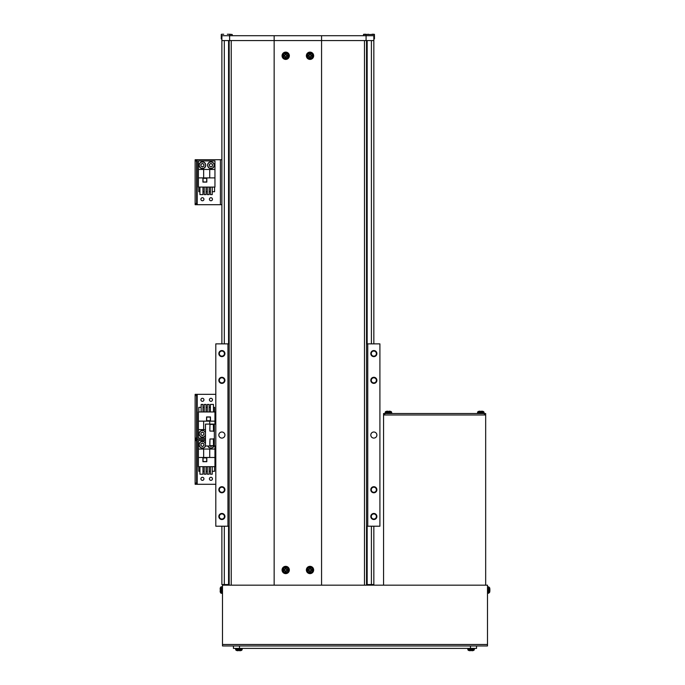 <?xml version="1.0" encoding="UTF-8"?>
<svg xmlns="http://www.w3.org/2000/svg" width="685" height="685" viewBox="0 0 685 685"><rect width="100%" height="100%" fill="white"/><g stroke="black" fill="none" stroke-linecap="round" stroke-linejoin="round"><path stroke-width="1.03" d="M373.839 526.217L373.839 584.562L366.543 584.562M229.175 584.562L221.88 584.562L221.88 526.217M221.88 40.569L229.629 40.569L229.629 35.706L221.88 35.706L221.88 343.87M228.567 40.569L228.567 343.87M228.567 526.217L228.567 584.562M367.151 40.569L367.151 343.87M367.151 526.217L367.151 584.562M229.629 40.569L373.839 40.569L373.839 343.87M373.839 383.377A3.04 3.04 0 0 0 376.878 380.338A3.04 3.04 0 0 0 373.839 377.298A3.04 3.04 0 0 0 370.799 380.338A3.04 3.04 0 0 0 373.839 383.377M373.839 382.889A2.552 2.552 0 0 0 376.39 380.338A2.552 2.552 0 0 0 373.839 377.786A2.552 2.552 0 0 0 371.279 380.338A2.552 2.552 0 0 0 373.839 382.889M373.839 492.78A3.04 3.04 0 0 0 376.878 489.749A3.04 3.04 0 0 0 373.839 486.71A3.04 3.04 0 0 0 370.799 489.749A3.04 3.04 0 0 0 373.839 492.78M373.839 492.301A2.552 2.552 0 0 0 376.39 489.749A2.552 2.552 0 0 0 373.839 487.189A2.552 2.552 0 0 0 371.279 489.749A2.552 2.552 0 0 0 373.839 492.301M221.88 492.78A3.04 3.04 0 0 0 224.92 489.749A3.04 3.04 0 0 0 221.88 486.71A3.04 3.04 0 0 0 218.84 489.749A3.04 3.04 0 0 0 221.88 492.78M221.88 492.301A2.552 2.552 0 0 0 224.432 489.749A2.552 2.552 0 0 0 221.88 487.189A2.552 2.552 0 0 0 219.328 489.749A2.552 2.552 0 0 0 221.88 492.301M221.88 383.377A3.04 3.04 0 0 0 224.92 380.338A3.04 3.04 0 0 0 221.88 377.298A3.04 3.04 0 0 0 218.84 380.338A3.04 3.04 0 0 0 221.88 383.377M221.88 382.889A2.552 2.552 0 0 0 224.432 380.338A2.552 2.552 0 0 0 221.88 377.786A2.552 2.552 0 0 0 219.328 380.338A2.552 2.552 0 0 0 221.88 382.889M373.839 356.637A3.04 3.04 0 0 0 376.878 353.597A3.04 3.04 0 0 0 373.839 350.557A3.04 3.04 0 0 0 370.799 353.597A3.04 3.04 0 0 0 373.839 356.637M373.839 356.149A2.552 2.552 0 0 0 376.39 353.597A2.552 2.552 0 0 0 373.839 351.045A2.552 2.552 0 0 0 371.279 353.597A2.552 2.552 0 0 0 373.839 356.149M221.88 356.637A3.04 3.04 0 0 0 224.92 353.597A3.04 3.04 0 0 0 221.88 350.557A3.04 3.04 0 0 0 218.84 353.597A3.04 3.04 0 0 0 221.88 356.637M221.88 356.149A2.552 2.552 0 0 0 224.432 353.597A2.552 2.552 0 0 0 221.88 351.045A2.552 2.552 0 0 0 219.328 353.597A2.552 2.552 0 0 0 221.88 356.149M221.88 519.53A3.04 3.04 0 0 0 224.92 516.49A3.04 3.04 0 0 0 221.88 513.45A3.04 3.04 0 0 0 218.84 516.49A3.04 3.04 0 0 0 221.88 519.53M221.88 519.042A2.552 2.552 0 0 0 224.432 516.49A2.552 2.552 0 0 0 221.88 513.938A2.552 2.552 0 0 0 219.328 516.49A2.552 2.552 0 0 0 221.88 519.042M373.839 519.53A3.04 3.04 0 0 0 376.878 516.49A3.04 3.04 0 0 0 373.839 513.45A3.04 3.04 0 0 0 370.799 516.49A3.04 3.04 0 0 0 373.839 519.53M373.839 519.042A2.552 2.552 0 0 0 376.39 516.49A2.552 2.552 0 0 0 373.839 513.938A2.552 2.552 0 0 0 371.279 516.49A2.552 2.552 0 0 0 373.839 519.042M373.839 438.083A3.04 3.04 0 0 0 376.878 435.043A3.04 3.04 0 0 0 373.839 432.004A3.04 3.04 0 0 0 370.799 435.043A3.04 3.04 0 0 0 373.839 438.083M221.88 438.083A3.04 3.04 0 0 0 224.92 435.043A3.04 3.04 0 0 0 221.88 432.004A3.04 3.04 0 0 0 218.84 435.043A3.04 3.04 0 0 0 221.88 438.083M367.759 526.217L379.91 526.217L379.91 343.87L367.759 343.87L367.759 526.217L366.543 526.217M229.175 526.217L215.801 526.217L215.801 343.87L229.175 343.87M366.543 343.87L367.759 343.87M227.959 526.217L227.959 343.87M229.629 35.706L274.154 35.706L274.154 585.17L321.565 585.17L321.565 40.569L274.154 40.569M274.154 35.706L321.565 35.706L321.565 40.569M321.565 35.706L366.081 35.706L366.081 40.569M366.081 35.706L373.839 35.706L373.839 40.569L373.839 39.113L373.839 40.569L373.839 39.113L374.447 38.865L374.447 34.49L363.504 34.49L374.447 34.49M222.488 645.955L222.488 585.17L487.497 585.17L487.497 645.955L222.488 645.955M484.458 413.526L484.458 414.982L384.773 414.982L384.773 413.526L383.557 413.526L383.557 414.982L485.674 414.982L485.674 413.526L384.773 413.526M485.674 585.17L485.674 414.982M383.557 585.17L383.557 414.982M476.554 645.955L476.554 648.387L233.431 648.387L233.431 645.955M489.861 591.087A8.494 7.852 0 0 1 489.835 591.292A8.494 7.852 0 0 1 489.664 592.114A8.494 7.852 0 0 0 489.835 591.292A8.494 7.852 0 0 0 489.861 591.087L489.861 590.838A8.494 7.852 180 0 0 489.861 590.718L489.861 590.119A8.494 3.245 0 0 0 489.835 590.033M487.497 593.381L489.587 592.414L488.525 593.287L488.525 586.78L489.587 587.653L489.587 592.414A8.511 8.511 0 0 0 489.835 591.292M489.861 589.228L489.861 588.98A8.494 7.852 180 0 0 489.835 588.775A8.494 7.852 180 0 0 489.664 587.953A8.306 2.843 151.7 0 1 489.672 588.132A8.306 2.843 151.7 0 1 489.664 588.321A8.494 7.852 0 0 1 489.861 589.348L489.861 589.948A8.494 3.245 180 0 1 489.664 590.376A8.306 6.876 52.6 0 1 489.664 591.266A8.494 3.245 0 0 0 489.861 590.838L489.672 590.83M220.399 587.653A1.216 1.216 0 0 1 221.46 586.78L221.46 593.287A1.216 1.216 0 0 1 220.399 592.414L220.399 587.653A8.511 8.511 0 0 0 220.313 587.97L220.322 587.978A8.494 8.494 0 0 0 220.125 589.1L220.322 589.554A8.306 7.432 -90 0 0 220.313 590.033A8.306 7.432 -90 0 0 220.322 590.513L220.125 590.975A8.494 8.494 0 0 0 220.322 592.088L220.322 592.088A8.511 8.511 0 0 0 220.399 592.414A1.216 1.216 0 0 0 221.46 593.287L222.488 593.381M221.46 586.78L222.488 586.694M240.966 650.562L240.966 650.562A8.511 8.511 0 0 0 241.283 650.476A1.216 1.216 0 0 0 242.156 649.414A1.216 1.216 0 0 1 241.283 650.476L236.522 650.476A8.511 8.511 0 0 0 236.839 650.562L236.839 650.562M242.242 648.387L242.156 649.414L235.649 649.414A1.216 1.216 0 0 0 236.522 650.476M235.649 649.414L235.554 648.387M240.957 650.553A8.494 8.494 0 0 1 239.836 650.75L239.382 650.553A8.306 7.432 180 0 1 238.902 650.562A8.306 7.432 180 0 1 238.423 650.553L237.96 650.75A8.494 8.494 0 0 1 236.847 650.553M474.431 648.387L474.337 649.414A1.216 1.216 0 0 1 473.463 650.476A1.216 1.216 0 0 0 474.337 649.414L467.829 649.414A1.216 1.216 0 0 0 468.703 650.476A8.511 8.511 0 0 0 469.019 650.562L469.019 650.562M467.744 648.387L467.829 649.414A1.216 1.216 0 0 0 468.703 650.476L473.463 650.476A8.511 8.511 0 0 1 473.147 650.562L473.138 650.553A8.494 8.494 0 0 1 472.025 650.75L471.563 650.553A8.306 7.432 180 0 1 471.083 650.562A8.306 7.432 180 0 1 470.604 650.553L470.15 650.75A8.494 8.494 0 0 1 469.028 650.553M386.357 411.351A8.511 8.511 0 0 0 386.04 411.437A1.216 1.216 0 0 0 385.167 412.498A1.216 1.216 0 0 1 386.04 411.437L390.801 411.437A8.511 8.511 0 0 0 390.484 411.351L390.476 411.36A8.494 8.494 0 0 0 389.363 411.163L388.9 411.36A8.306 7.432 0 0 0 388.421 411.351A8.306 7.432 0 0 0 387.941 411.36L387.487 411.163A8.494 8.494 0 0 0 386.366 411.36L386.366 411.36M385.081 413.526L385.167 412.498L391.674 412.498A1.216 1.216 0 0 0 390.801 411.437M391.674 412.498L391.769 413.526M478.43 411.437A8.511 8.511 0 0 1 478.746 411.351A8.511 8.511 0 0 0 478.43 411.437A1.216 1.216 0 0 0 477.556 412.498L477.471 413.526L477.556 412.498A1.216 1.216 0 0 1 478.43 411.437L483.19 411.437A8.511 8.511 0 0 0 482.874 411.351L482.865 411.36A8.494 8.494 0 0 0 481.752 411.163L481.29 411.36A8.306 7.432 0 0 0 480.81 411.351A8.306 7.432 0 0 0 480.331 411.36L479.868 411.163A8.494 8.494 0 0 0 478.755 411.36L478.755 411.36M477.556 412.498L484.064 412.498L484.149 413.526L484.064 412.498A1.216 1.216 0 0 0 483.19 411.437M285.705 566.332A3.648 3.648 0 0 0 282.057 569.98A3.648 3.648 0 0 0 285.705 573.628A3.648 3.648 0 0 0 289.353 569.98A3.648 3.648 0 0 0 285.705 566.332M310.014 566.332A3.648 3.648 0 0 0 306.366 569.98A3.648 3.648 0 0 0 310.014 573.628A3.648 3.648 0 0 0 313.661 569.98A3.648 3.648 0 0 0 310.014 566.332M285.705 52.12A3.648 3.648 0 0 0 282.057 55.768A3.648 3.648 0 0 0 285.705 59.415A3.648 3.648 0 0 0 289.353 55.768A3.648 3.648 0 0 0 285.705 52.12M310.014 52.12A3.648 3.648 0 0 0 306.366 55.768A3.648 3.648 0 0 0 310.014 59.415A3.648 3.648 0 0 0 313.661 55.768A3.648 3.648 0 0 0 310.014 52.12M366.543 40.569L366.543 585.17M229.175 40.569L229.175 585.17M203.95 478.832A1.516 1.516 0 0 0 202.435 477.308A1.516 1.516 0 0 0 200.91 478.832A1.516 1.516 0 0 0 202.435 480.348A1.516 1.516 0 0 0 203.95 478.832M212.461 478.832A1.516 1.516 0 0 0 210.937 477.308A1.516 1.516 0 0 0 209.422 478.832A1.516 1.516 0 0 0 210.937 480.348A1.516 1.516 0 0 0 212.461 478.832M215.801 484.295L197.203 484.295L197.203 439.325L205.474 439.325L196.595 439.325L196.595 440.541L195.139 440.541L195.139 439.325L196.595 439.325L195.139 439.325L195.139 394.346L196.595 394.346L196.595 395.562L195.139 395.562M197.203 484.295L195.139 484.295L195.139 440.541M195.139 483.088L196.595 483.088L196.595 440.541M196.595 483.088L196.595 484.295M205.474 440.541L198.419 440.541L198.419 466.673L214.953 466.673L214.953 445.986M202.914 457.803L202.914 461.69L206.81 461.69L206.81 457.803L202.914 457.803M198.419 457.494L214.953 457.494M203.65 457.494L203.65 449.043L198.419 449.043M214.953 449.043L203.65 449.043M209.73 449.043L209.73 457.494M202.965 466.673L202.965 474.208L199.926 474.208L199.926 466.673M209.139 466.673L209.139 474.208L207.315 474.208L207.315 466.673M199.926 471.289L198.787 471.289L198.787 466.673M214.585 466.673L214.585 471.289L212.23 471.289M210.406 471.289L209.139 471.289M207.315 471.289L206.057 471.289M204.233 471.289L202.965 471.289M212.23 466.673L212.23 474.208L210.406 474.208L210.406 466.673M204.233 466.673L204.233 474.208L206.057 474.208L206.057 466.673M203.043 461.57L203.043 457.922L206.69 457.922L206.69 461.57L203.043 461.57M214.062 445.986A3.339 3.339 0 0 1 207.82 445.986M210.184 446.106A1.516 1.516 0 0 1 209.995 445.986A1.516 1.516 0 0 0 211.888 445.986A1.516 1.516 0 0 1 211.699 446.106M211.913 445.986L210.937 446.543L209.97 445.986M205.551 445.986A3.339 3.339 0 0 1 199.087 444.788A3.339 3.339 0 0 1 205.474 443.401A3.339 3.339 0 0 0 199.087 444.788M203.188 446.106A1.516 1.516 0 0 0 203.188 443.478A1.516 1.516 0 0 0 200.91 444.788A1.516 1.516 0 0 0 203.188 446.106A1.516 1.516 0 0 0 203.188 443.478M201.673 443.478A1.516 1.516 0 0 0 201.673 446.106M203.95 445.67L202.435 446.543L200.91 445.67L200.91 443.914L202.435 443.041L203.95 443.914L203.95 445.67M205.474 435.24A3.339 3.339 0 0 1 199.087 433.853A3.339 3.339 0 0 1 205.474 432.458A3.339 3.339 0 0 0 199.087 433.853M203.188 435.163A1.516 1.516 0 0 0 202.435 432.329A1.516 1.516 0 0 0 201.673 435.163A1.516 1.516 0 0 0 203.95 433.853A1.516 1.516 0 0 0 201.673 432.535A1.516 1.516 0 0 0 201.673 435.163M203.95 434.727L202.435 435.609L200.91 434.727L200.91 432.971L202.435 432.098L203.95 432.971L203.95 434.727M212.461 399.817A1.516 1.516 0 0 0 210.937 398.293A1.516 1.516 0 0 0 209.422 399.817A1.516 1.516 0 0 0 210.937 401.333A1.516 1.516 0 0 0 212.461 399.817M203.95 399.817A1.516 1.516 0 0 0 202.435 398.293A1.516 1.516 0 0 0 200.91 399.817A1.516 1.516 0 0 0 202.435 401.333A1.516 1.516 0 0 0 203.95 399.817M215.801 394.346L195.139 394.346M197.203 394.346L197.203 439.325L196.595 439.325L196.595 395.562M214.953 424.101L214.953 411.968L198.419 411.968L198.419 438.109L205.474 438.109M210.458 420.847L210.458 416.951L206.562 416.951L206.562 420.847L210.458 420.847M214.953 421.147L198.419 421.147M209.73 421.147L209.73 424.101M198.419 429.598L205.474 429.598M203.65 429.598L203.65 421.147M210.406 411.968L210.406 404.433L213.446 404.433L213.446 411.968M204.233 411.968L204.233 404.433L206.057 404.433L206.057 411.968M213.446 407.352L214.585 407.352L214.585 411.968M198.787 411.968L198.787 407.352L201.142 407.352M202.965 407.352L204.233 407.352M206.057 407.352L207.315 407.352M209.139 407.352L210.406 407.352M201.142 411.968L201.142 404.433L202.965 404.433L202.965 411.968M209.139 411.968L209.139 404.433L207.315 404.433L207.315 411.968M210.329 417.071L210.329 420.718L206.69 420.718L206.69 417.071L210.329 417.071M203.95 199.232A1.516 1.516 0 0 0 202.435 197.717A1.516 1.516 0 0 0 200.91 199.232A1.516 1.516 0 0 0 202.435 200.756A1.516 1.516 0 0 0 203.95 199.232M212.461 199.232A1.516 1.516 0 0 0 210.937 197.717A1.516 1.516 0 0 0 209.422 199.232A1.516 1.516 0 0 0 210.937 200.756A1.516 1.516 0 0 0 212.461 199.232M221.88 159.725L196.595 159.725L196.595 160.941L195.139 160.941L195.139 159.725L196.595 159.725L195.139 159.725M221.88 204.704L195.139 204.704L195.139 160.941M195.139 203.488L196.595 203.488L196.595 160.941M196.595 203.488L196.595 204.704M198.419 177.903L198.419 187.082L214.953 187.082L214.953 160.941L198.419 160.941L198.419 177.903L214.953 177.903M202.914 178.203L202.914 182.099L206.81 182.099L206.81 178.203L202.914 178.203M203.65 177.903L203.65 169.452L198.419 169.452M214.953 169.452L203.65 169.452M209.73 169.452L209.73 177.903M202.965 187.082L202.965 194.617L199.926 194.617L199.926 187.082M209.139 187.082L209.139 194.617L207.315 194.617L207.315 187.082M199.926 191.697L198.787 191.697L198.787 187.082M214.585 187.082L214.585 191.697L212.23 191.697M210.406 191.697L209.139 191.697M207.315 191.697L206.057 191.697M204.233 191.697L202.965 191.697M212.23 187.082L212.23 194.617L210.406 194.617L210.406 187.082M204.233 187.082L204.233 194.617L206.057 194.617L206.057 187.082M203.043 181.97L203.043 178.323L206.69 178.323L206.69 181.97L203.043 181.97M214.285 165.196A3.339 3.339 0 0 1 210.937 168.544A3.339 3.339 0 0 1 207.598 165.196A3.339 3.339 0 0 1 210.937 161.857A3.339 3.339 0 0 1 214.285 165.196A3.339 3.339 0 0 0 210.937 161.857A3.339 3.339 0 0 0 207.598 165.196M211.699 166.515A1.516 1.516 0 0 0 211.699 163.878A1.516 1.516 0 0 0 209.422 165.196A1.516 1.516 0 0 0 211.699 166.515A1.516 1.516 0 0 0 211.699 163.878M210.184 163.878A1.516 1.516 0 0 0 210.184 166.515M212.461 166.078L210.937 166.952L209.422 166.078L209.422 164.323L210.937 163.441L212.461 164.323L212.461 166.078M205.774 165.196A3.339 3.339 0 0 1 202.435 168.544A3.339 3.339 0 0 1 199.087 165.196A3.339 3.339 0 0 1 202.435 161.857A3.339 3.339 0 0 1 205.774 165.196A3.339 3.339 0 0 0 202.435 161.857A3.339 3.339 0 0 0 199.087 165.196M203.188 166.515A1.516 1.516 0 0 0 203.188 163.878A1.516 1.516 0 0 0 200.91 165.196A1.516 1.516 0 0 0 203.188 166.515A1.516 1.516 0 0 0 203.188 163.878M201.673 163.878A1.516 1.516 0 0 0 201.673 166.515M203.95 166.078L202.435 166.952L200.91 166.078L200.91 164.323L202.435 163.441L203.95 164.323L203.95 166.078M215.801 424.101L205.474 424.101L205.474 445.986L214.345 445.986L214.345 424.101M215.801 445.986L214.345 445.986M209.85 428.622L209.85 427.748M214.345 424.161L213.497 424.161L213.497 431.336L214.345 431.336M214.345 428.271L213.497 427.782M213.497 427.26L214.345 427.748M214.345 442.339L213.497 441.842L213.497 438.751L214.345 438.751M214.345 445.918L213.497 445.918L213.497 442.364L214.345 442.861M209.85 444.094L209.85 441.457M286.638 569.492L286.51 569.492A0.933 0.933 0 0 0 284.9 569.492A0.933 0.933 0 0 0 286.184 570.785A0.933 0.933 0 0 0 286.51 570.459L287.76 570.459A8.306 3.708 -90 0 0 287.76 569.98A8.306 3.708 -90 0 0 287.76 569.492L286.638 569.492A1.053 1.053 0 0 0 286.184 569.038L286.184 567.925A8.306 3.708 180 0 0 285.217 567.925L285.217 569.038A1.053 1.053 0 0 0 284.763 569.492L283.65 569.492A8.306 3.708 90 0 0 283.641 569.98A8.306 3.708 90 0 0 283.65 570.459L284.763 570.459A1.053 1.053 0 0 0 285.217 570.913L285.217 572.035A8.306 3.708 0 0 0 286.184 572.035L286.184 570.913A1.053 1.053 0 0 0 286.638 570.459M288.085 569.98A2.38 2.38 0 0 0 285.705 567.591A2.38 2.38 0 0 0 283.316 569.98A2.38 2.38 0 0 0 285.705 572.36A2.38 2.38 0 0 0 288.085 569.98M285.705 573.319A3.339 3.339 0 0 0 289.044 569.98A3.339 3.339 0 0 0 285.705 566.632A3.339 3.339 0 0 0 282.357 569.98A3.339 3.339 0 0 0 285.705 573.319M284.378 570.459L284.378 569.492M286.184 571.299L285.217 571.299M286.51 570.459A0.933 0.933 0 0 0 286.51 569.492M287.024 569.492L287.024 570.459M285.217 568.653L286.184 568.653M310.956 569.492L310.819 569.492A0.933 0.933 0 0 0 309.209 569.492A0.933 0.933 0 0 0 310.493 570.785A0.933 0.933 0 0 0 310.819 570.459L312.069 570.459A8.306 3.708 -90 0 0 312.077 569.98A8.306 3.708 -90 0 0 312.069 569.492L310.956 569.492A1.053 1.053 0 0 0 310.493 569.038L310.493 567.925A8.306 3.708 180 0 0 309.534 567.925L309.534 569.038A1.053 1.053 0 0 0 309.081 569.492L307.959 569.492A8.306 3.708 90 0 0 307.95 569.98A8.306 3.708 90 0 0 307.959 570.459L309.081 570.459A1.053 1.053 0 0 0 309.534 570.913L309.534 572.035A8.306 3.708 0 0 0 310.493 572.035L310.493 570.913A1.053 1.053 0 0 0 310.956 570.459M312.394 569.98A2.38 2.38 0 0 0 310.014 567.591A2.38 2.38 0 0 0 307.633 569.98A2.38 2.38 0 0 0 310.014 572.36A2.38 2.38 0 0 0 312.394 569.98M310.014 573.319A3.339 3.339 0 0 0 313.362 569.98A3.339 3.339 0 0 0 310.014 566.632A3.339 3.339 0 0 0 306.675 569.98A3.339 3.339 0 0 0 310.014 573.319M308.695 570.459L308.695 569.492M310.493 571.299L309.534 571.299M310.819 570.459A0.933 0.933 0 0 0 310.819 569.492M311.332 569.492L311.332 570.459M309.534 568.653L310.493 568.653M310.956 55.288L310.819 55.288A0.933 0.933 0 0 0 309.209 55.288A0.933 0.933 0 0 0 310.493 56.572A0.933 0.933 0 0 0 310.819 56.247L312.069 56.247A8.306 3.708 -90 0 0 312.077 55.768A8.306 3.708 -90 0 0 312.069 55.288L310.956 55.288A1.053 1.053 0 0 0 310.493 54.826L310.493 53.713A8.306 3.708 180 0 0 309.534 53.713L309.534 54.826A1.053 1.053 0 0 0 309.081 55.288L307.959 55.288A8.306 3.708 90 0 0 307.95 55.768A8.306 3.708 90 0 0 307.959 56.247L309.081 56.247A1.053 1.053 0 0 0 309.534 56.701L309.534 57.823A8.306 3.708 0 0 0 310.493 57.823L310.493 56.701A1.053 1.053 0 0 0 310.956 56.247M312.394 55.768A2.38 2.38 0 0 0 310.014 53.387A2.38 2.38 0 0 0 307.633 55.768A2.38 2.38 0 0 0 310.014 58.148A2.38 2.38 0 0 0 312.394 55.768M310.014 59.107A3.339 3.339 0 0 0 313.362 55.768A3.339 3.339 0 0 0 310.014 52.42A3.339 3.339 0 0 0 306.675 55.768A3.339 3.339 0 0 0 310.014 59.107M308.695 56.247L308.695 55.288M310.493 57.086L309.534 57.086M310.819 56.247A0.933 0.933 0 0 0 310.819 55.288M311.332 55.288L311.332 56.247M309.534 54.449L310.493 54.449M286.638 55.288L286.51 55.288A0.933 0.933 0 0 0 284.9 55.288A0.933 0.933 0 0 0 286.184 56.572A0.933 0.933 0 0 0 286.51 56.247L287.76 56.247A8.306 3.708 -90 0 0 287.76 55.768A8.306 3.708 -90 0 0 287.76 55.288L286.638 55.288A1.053 1.053 0 0 0 286.184 54.826L286.184 53.713A8.306 3.708 180 0 0 285.217 53.713L285.217 54.826A1.053 1.053 0 0 0 284.763 55.288L283.65 55.288A8.306 3.708 90 0 0 283.641 55.768A8.306 3.708 90 0 0 283.65 56.247L284.763 56.247A1.053 1.053 0 0 0 285.217 56.701L285.217 57.823A8.306 3.708 0 0 0 286.184 57.823L286.184 56.701A1.053 1.053 0 0 0 286.638 56.247M288.085 55.768A2.38 2.38 0 0 0 285.705 53.387A2.38 2.38 0 0 0 283.316 55.768A2.38 2.38 0 0 0 285.705 58.148A2.38 2.38 0 0 0 288.085 55.768M285.705 59.107A3.339 3.339 0 0 0 289.044 55.768A3.339 3.339 0 0 0 285.705 52.42A3.339 3.339 0 0 0 282.357 55.768A3.339 3.339 0 0 0 285.705 59.107M284.378 56.247L284.378 55.288M286.184 57.086L285.217 57.086M286.51 56.247A0.933 0.933 0 0 0 286.51 55.288M287.024 55.288L287.024 56.247M285.217 54.449L286.184 54.449M366.175 34.25L365.936 35.706M374.198 34.25L372.015 34.25M363.504 35.706L363.504 34.49M365.936 34.25L363.744 34.25M367.759 34.25L368.367 34.25M221.52 34.25L223.704 34.25M221.272 34.49L221.272 38.865L221.88 39.113M229.783 35.706L229.783 34.49L232.215 34.49L229.783 34.25M229.543 34.25L227.351 34.25M232.215 35.706L232.215 34.49M224.312 40.569L224.312 343.87M224.312 526.217L224.312 584.562M371.407 40.569L371.407 343.87M371.407 526.217L371.407 584.562M222.488 644.491L487.497 644.491M470.475 648.387L470.475 645.955M239.51 648.387L239.51 645.955M364.488 40.569L364.488 585.17M231.222 40.569L231.222 585.17M207.949 445.986A3.219 3.219 0 0 0 213.934 445.986M205.474 443.726A3.219 3.219 0 0 0 199.207 444.788A3.219 3.219 0 0 0 205.474 445.858M205.474 432.783A3.219 3.219 0 0 0 199.207 433.853A3.219 3.219 0 0 0 205.474 434.915M195.139 438.109L196.595 438.109M220.424 204.704L220.424 159.725M197.203 204.704L197.203 159.725M207.718 165.196A3.219 3.219 0 0 0 210.937 168.416A3.219 3.219 0 0 0 214.165 165.196A3.219 3.219 0 0 0 210.937 161.977A3.219 3.219 0 0 0 207.718 165.196M199.207 165.196A3.219 3.219 0 0 0 202.435 168.416A3.219 3.219 0 0 0 205.654 165.196A3.219 3.219 0 0 0 202.435 161.977A3.219 3.219 0 0 0 199.207 165.196M213.617 427.329L213.617 427.851M213.497 430.968L213.369 424.409L209.97 424.409L209.85 430.968M213.617 441.911L213.617 442.433M213.497 445.558L213.369 438.991L209.97 438.991L209.85 445.558M285.705 573.225A3.254 3.254 0 0 0 288.959 569.98A3.254 3.254 0 0 0 285.705 566.726A3.254 3.254 0 0 0 282.451 569.98A3.254 3.254 0 0 0 285.705 573.225M310.014 573.225A3.254 3.254 0 0 0 313.268 569.98A3.254 3.254 0 0 0 310.014 566.726A3.254 3.254 0 0 0 306.76 569.98A3.254 3.254 0 0 0 310.014 573.225M310.014 59.021A3.254 3.254 0 0 0 313.268 55.768A3.254 3.254 0 0 0 310.014 52.514A3.254 3.254 0 0 0 306.76 55.768A3.254 3.254 0 0 0 310.014 59.021M285.705 59.021A3.254 3.254 0 0 0 288.959 55.768A3.254 3.254 0 0 0 285.705 52.514A3.254 3.254 0 0 0 282.451 55.768A3.254 3.254 0 0 0 285.705 59.021M373.839 38.865L374.447 38.865M221.272 38.865L221.88 38.865M487.497 586.694L489.587 587.653A8.511 8.511 0 0 1 489.835 588.775M213.369 431.088L209.97 431.088M213.369 445.678L209.97 445.678"/></g></svg>
